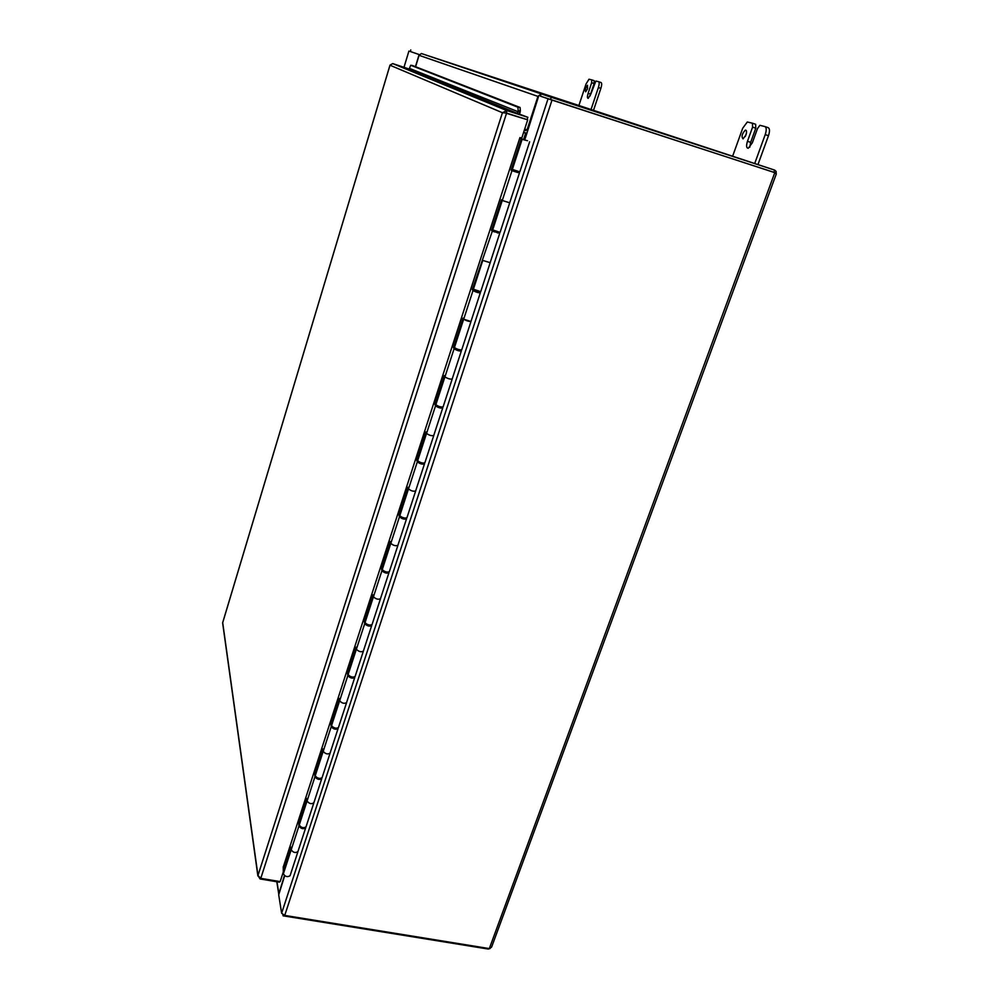 <?xml version="1.0" encoding="UTF-8"?>
<svg xmlns="http://www.w3.org/2000/svg" width="999" height="999" viewBox="0 0 999 999"><rect width="100%" height="100%" fill="white"/><g stroke="black" fill="none" stroke-linecap="round" stroke-linejoin="round"><path stroke-width="1.5" d="M523.601 132.442L526.361 133.029M524.325 130.195L527.022 130.007L537.949 96.391L541.083 94.006M526.273 133.317L523.588 132.467M523.563 132.53L526.785 133.579L524.687 140.035M421.291 53.609L419.081 55.307L415.596 66.746M284.678 875.736L278.709 894.817L281.631 913.223L284.727 915.421L489.31 948.588L774.787 172.652L776.298 173.963L491.583 947.152L489.31 948.588M540.934 96.341L774.787 172.652L540.934 96.341M278.721 894.242L284.44 875.574M421.965 53.721L542.02 94.143L541.133 93.856L540.397 96.129L550.461 99.588L551.223 97.265L541.133 93.856M415.447 66.683L418.918 55.27L537.949 96.391M419.006 54.545L418.918 55.27M526.785 133.579L538.798 95.642M421.316 53.509L774.7 170.117L551.223 97.265M419.393 54.633L410.302 51.511L410.764 49.95M282.942 914.772L283.117 915.821L488.249 949.05L490.109 948.501M283.379 914.997L283.117 915.821M776.186 173.564L776.123 171.491L774.7 170.117L773.888 172.315L550.461 99.588M745.928 135.015L743.044 138.898C741.233 136.601 742.007 133.666 745.379 130.107C746.703 130.195 746.89 131.831 745.928 135.015M746.353 133.516L745.242 136.551M732.667 156.119L742.694 128.259L747.302 122.003L752.459 123.214L752.584 127.148L755.781 128.209L750.661 142.358L747.464 141.296C746.103 145.804 746.365 148.114 748.263 148.252L752.347 142.77L757.529 128.509L759.902 125.312L764.934 126.573C766.545 127.497 766.633 130.17 765.222 134.615L754.72 163.461M757.966 164.548L768.481 135.702C769.904 131.256 769.804 128.584 768.194 127.672L765.072 126.623M755.781 128.209L755.656 124.288L752.522 123.239M750.661 142.358L749.799 147.215M747.464 141.296L752.584 127.148M587.537 88.811L585.676 91.821C584.852 90.01 585.464 87.812 587.512 85.24L587.537 88.811M579.07 104.957L586.013 84.041L588.998 79.208L591.77 79.883L591.645 82.742L594.105 83.554L590.571 94.131L588.124 93.319C587.175 96.553 587.2 98.227 588.186 98.364L590.809 94.131L595.891 81.031L598.601 81.718C599.45 82.305 599.375 84.241 598.389 87.537L591.208 109.003M593.681 109.828L600.874 88.362C601.873 85.065 601.935 83.129 601.073 82.542L598.651 81.743M594.105 83.554L594.218 80.694L591.795 79.883M590.571 94.131L590.084 95.954M588.124 93.319L591.645 82.742M527.497 140.709L522.127 139.348L527.484 140.709M480.244 291.783L480.019 292.507M365.272 621.853L364.385 621.628L373.089 594.83L373.451 596.815L381.918 570.754C384.503 573.014 386.85 573.651 388.973 572.652L388.748 572.177M519.393 171.828L519.055 172.864M499.625 232.392L499.338 233.279M365.147 622.252L365.047 622.577C367.245 624.899 369.58 625.586 372.04 624.612L380.432 598.901M380.519 598.563L380.469 598.813C378.009 599.7 375.674 599.013 373.439 596.74M382.355 569.318L382.255 569.617C384.528 571.828 386.875 572.514 389.323 571.703L397.864 545.491M397.939 545.192L397.902 545.417C395.479 546.153 393.107 545.454 390.809 543.306L382.255 569.617M399.887 515.409L399.8 515.671C402.135 517.744 404.508 518.456 406.918 517.794L415.634 491.083M415.684 490.809L415.659 491.008C413.261 491.583 410.876 490.871 408.504 488.861L399.8 515.671M417.744 460.464L417.669 460.701C420.067 462.637 422.465 463.361 424.837 462.862L433.728 435.639M433.778 435.402L433.753 435.576C431.393 435.989 428.983 435.252 426.548 433.379L417.669 460.701M435.939 404.47L435.876 404.67C438.361 406.481 440.771 407.217 443.106 406.893L452.172 379.121M452.21 378.921L452.197 379.071C449.875 379.308 447.452 378.559 444.93 376.835L435.876 404.67M454.495 347.402L454.433 347.577C456.993 349.225 459.428 349.987 461.738 349.837L470.979 321.516L463.661 319.193L454.433 347.577M473.401 289.223L480.719 291.671L490.147 262.787M490.159 262.65L482.767 260.414L490.147 262.7L499.637 233.604M298.027 851.298L297.939 851.635C295.354 853.221 293.107 852.597 291.196 849.774L283.516 873.388M299.388 824.562L299.25 824.987C301.186 827.771 303.446 828.396 306.019 826.872L313.811 803.009M313.936 802.547L313.861 802.871C311.301 804.332 309.028 803.696 307.055 800.973M315.384 775.336L315.247 775.748C317.257 778.421 319.543 779.058 322.09 777.672L330.02 753.358M330.132 752.934L330.057 753.234C327.522 754.557 325.237 753.908 323.201 751.298L315.247 775.748M331.668 725.237L331.556 725.611C333.616 728.171 335.914 728.833 338.436 727.572L346.528 702.809M346.628 702.409L346.553 702.697C344.043 703.883 341.745 703.221 339.648 700.711L331.556 725.611M348.264 674.213L348.139 674.562C350.274 677.01 352.597 677.672 355.082 676.56L363.324 651.336M363.411 650.961L363.361 651.223C360.876 652.272 358.554 651.598 356.381 649.2L348.139 674.562M498.763 232.23L498.538 232.904M492.682 229.907L500.087 232.355L509.702 202.884M509.702 202.797L502.247 200.474L509.69 202.822L519.393 173.114M297.902 851.772L290.085 875.698C287.487 877.347 285.252 876.735 283.366 873.85M518.531 171.616L518.231 172.527M512.35 169.405L519.83 171.865L529.645 141.796M284.166 871.365L283.304 871.178L291.109 847.164L291.184 849.862C293.406 852.734 295.667 853.271 297.964 851.473L305.582 828.134M299.688 823.613L298.826 823.426L306.918 798.488L307.055 801.061C309.34 803.833 311.613 804.382 313.886 802.721L321.653 778.92M305.694 827.384L305.731 827.696C303.446 829.42 301.174 828.883 298.926 826.061L298.826 823.426M300.936 827.022L303.346 827.796M315.647 774.525L314.772 774.325L323.027 748.95L323.201 751.373C325.549 754.045 327.847 754.607 330.082 753.084L337.999 728.82M321.778 778.508C319.53 780.107 317.245 779.545 314.935 776.822L314.772 774.325M316.808 777.597L319.63 778.521M331.893 724.55L331.019 724.35L339.41 698.501L339.648 700.799C342.058 703.346 344.368 703.933 346.578 702.559L354.645 677.821M338.124 728.446C335.901 729.894 333.604 729.32 331.218 726.71L331.019 724.35M333.017 727.309L336.139 728.333M348.439 673.676L347.552 673.451L356.094 647.14L356.393 649.275C358.866 651.723 361.188 652.335 363.374 651.098L371.603 625.861M354.77 677.459C352.572 678.771 350.262 678.171 347.814 675.674L347.552 673.451M349.575 676.198L352.909 677.235M373.451 596.815C375.986 599.138 378.334 599.762 380.482 598.688L388.873 572.951M371.715 625.536C369.555 626.698 367.22 626.086 364.71 623.688L364.385 621.628M366.446 624.038L369.905 625.224M382.43 569.08L381.531 568.843L390.409 541.545L390.821 543.369C393.431 545.579 395.791 546.216 397.902 545.304L406.468 519.043M383.628 570.966L387.162 572.315M381.918 570.754L381.531 568.843M399.912 515.322L399.001 515.072L408.042 487.262L408.516 488.923C411.213 490.996 413.586 491.658 415.659 490.909L424.4 464.123M406.181 518.194L406.556 518.781C404.47 519.617 402.098 518.956 399.45 516.82L399.001 515.072M401.099 516.883L404.745 518.156M417.719 460.539L416.808 460.289L426.011 431.955L426.561 433.429C429.32 435.377 431.718 436.063 433.753 435.489L442.669 408.141M423.888 463.211L424.475 463.886C422.427 464.547 420.042 463.873 417.32 461.863L416.808 460.289M418.881 461.763L422.639 463.261M435.889 404.732L434.94 404.458L444.33 375.574L444.942 376.873C447.777 378.683 450.199 379.395 452.185 378.996L461.301 351.086M441.758 407.105L442.744 407.942C440.734 408.429 438.324 407.729 435.527 405.856L434.94 404.458M436.95 405.557L440.884 407.317M454.832 347.964L453.434 347.552L462.999 318.119L463.686 319.23C466.608 320.891 469.031 321.616 470.979 321.416L480.282 292.919M459.627 349.825L461.351 350.924C459.378 351.223 456.955 350.512 454.083 348.763L453.434 347.552M455.257 348.226L455.894 349.3L459.478 350.287M474.088 289.872L472.277 289.548L492.295 231.219L491.496 230.407L501.436 199.788L502.272 200.499L511.963 170.692L511.088 170.092L521.228 138.861L519.767 138.062M478.546 291.795L480.319 292.782C478.396 292.894 475.961 292.158 473.002 290.572L472.277 289.548M474.026 290.072L478.434 292.158M493.419 230.444L491.496 230.407M497.839 232.617L492.295 231.219M493.256 230.944L497.764 232.879M283.216 866.77L283.304 871.178M517.519 172.265L511.963 170.692M513.124 169.83L513.823 171.279L517.47 172.415M512.862 170.642L511.088 170.092M521.228 138.861L522.989 139.523M519.817 137.937L523.014 139.435M520.092 107.48L520.367 110.914L518.169 110.627L517.894 107.205L520.092 107.48L412.337 65.472L410.726 65.26L409.115 69.193M518.169 110.627L517.919 112.25L516.683 113.087L409.003 69.168M519.542 114.011L520.367 110.914M517.894 107.205L410.726 65.26M390.047 65.072L392.769 63.599L409.478 69.143M516.695 113.074L527.859 117.308L506.78 110.552L502.435 112.725L506.593 113.087L527.684 119.843L521.74 138.162L519.93 137.587L283.229 867.169M505.631 112.962L527.122 119.58L527.859 117.308M283.529 871.228L280.17 881.605L260.789 878.346L257.967 875.486L260.052 878.945L279.395 882.192L279.62 881.505M505.119 112.899L527.684 119.843M222.74 623.763L222.752 622.539M260.314 878.146L260.052 878.945M392.769 63.599L506.78 110.552L506.593 113.087L260.789 878.346M404.033 67.233L408.916 51.074L403.996 67.233M548.026 98.814L281.631 913.223M525.811 130.669L524.375 130.032M523.538 139.685L525.649 133.192M524.712 128.996L527.022 130.007M278.758 893.006L276.973 881.78M551.997 100.112L284.727 915.421M696.103 147.015L694.255 146.391M765.222 134.615L768.481 135.702M598.389 87.537L600.874 88.362M291.184 849.862L298.926 826.061M307.055 801.061L314.935 776.822M323.201 751.373L331.218 726.71M339.648 700.799L347.814 675.674M356.393 649.275L364.71 623.688M390.821 543.369L399.45 516.82M408.516 488.923L417.32 461.863M426.561 433.429L435.527 405.856M444.942 376.873L454.083 348.763M463.686 319.23L473.002 290.572M409.89 68.569L520.129 112.525M389.997 65.222L222.702 622.689L257.967 875.486L502.435 112.725L389.997 65.222M278.659 893.481L276.798 881.755M751.31 164.972L753.321 165.647M746.178 130.382L745.379 130.107M492.657 229.995L502.247 200.487M473.364 289.36L482.767 260.414M365.047 622.577L373.439 596.753M299.25 824.987L307.055 800.986M512.337 169.455L522.127 139.348M514.223 170.242L513.873 171.316M494.493 230.881L494.18 231.83M475.137 290.347L474.875 291.159M456.168 348.663L455.944 349.35M517.794 171.403L517.445 172.477M498.026 232.043L497.727 232.979M478.646 291.496L478.384 292.307M459.64 349.8L459.415 350.487M389.985 65.172L222.69 622.639M222.64 622.989L257.879 875.961"/></g></svg>
